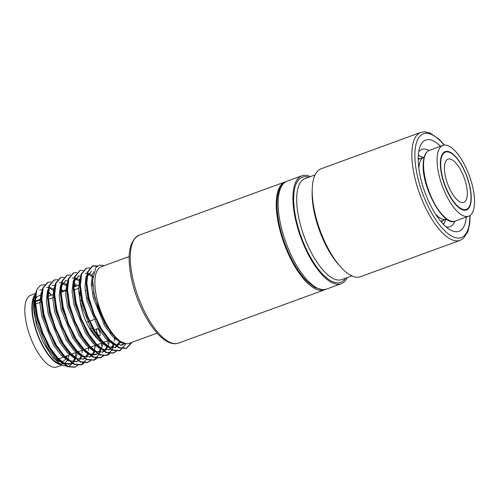 <?xml version="1.0" encoding="UTF-8"?>
<svg xmlns="http://www.w3.org/2000/svg" width="499" height="499" viewBox="0 0 499 499"><rect width="100%" height="100%" fill="white"/><g stroke="black" fill="none" stroke-linecap="round" stroke-linejoin="round"><path stroke-width="0.75" d="M325.373 289.457A57.441 22.068 -110 0 1 324.481 289.844A57.441 22.068 -110 0 1 284.056 243.443A57.441 22.068 -110 0 1 285.097 181.917A57.441 22.068 -110 0 1 286.033 181.63M157.129 333.151L129.116 343.368A40.768 15.662 70 0 1 126.428 343.724A40.768 15.662 -110 0 1 99.295 307.172A40.768 15.662 -110 0 1 101.172 266.778L129.185 256.555M126.428 343.724L119.897 341.366L112.762 334.804L104.865 323.134L98.328 308.756L94.062 293.78L92.627 280.382L95.839 267.47L99.519 265.069L104.229 265.661M36.508 290.717A44.473 17.085 70 0 0 35.049 305.669L34.774 300.329L36.508 290.717A44.473 17.085 70 0 1 37.275 288.933L36.658 290.499L35.392 301.646L37.494 316.522L42.714 332.827L50.305 348.065L59.181 359.891L68.051 366.484L75.156 367.002L77.85 365.324M51.091 282.01L47.879 282.278L43.082 288.154L41.822 299.3L43.924 314.17L49.139 330.481L56.736 345.72L65.612 357.546L74.482 364.139L81.58 364.663L84.275 362.979M57.878 279.727L54.31 279.933L49.513 285.808L48.247 296.955L50.355 311.825L55.57 328.136L63.161 343.374L72.037 355.201L80.907 361.794L88.011 362.311L90.706 360.634M63.947 277.319L60.735 277.587L55.944 283.463L54.678 294.61L56.78 309.48L62.001 325.791L69.592 341.029L78.468 352.855L87.337 359.448L94.442 359.966L97.137 358.288M70.378 274.974L67.165 275.242L62.369 281.118L61.103 292.264L63.211 307.135L68.425 323.446L76.023 338.684L84.899 350.51L93.768 357.097L100.867 357.621L103.561 355.943M76.809 272.629L73.596 272.891L68.8 278.773L67.533 289.919L69.642 304.789L74.856 321.1L82.447 336.338L91.323 348.165L100.193 354.752L107.297 355.276L109.992 353.598M114.976 338.784L115.032 337.293M92.833 276.427L92.115 275.697M83.233 270.283L80.021 270.545L75.23 276.427L73.964 287.574L76.066 302.444L81.281 318.755L88.878 333.987L97.754 345.819L106.624 352.406L113.722 352.93L116.423 351.252M89.664 267.938L86.452 268.2L81.655 274.082L80.389 285.228L82.497 300.099L87.712 316.41L95.309 331.642L104.185 343.468L113.055 350.061L120.153 350.585L126.079 343.711M97.492 265.93L92.876 265.855L88.086 271.73L86.82 282.883L88.928 297.753L94.143 314.058L101.734 329.296L110.61 341.123L119.479 347.716L126.584 348.24L132.148 342.264M35.049 305.669L36.907 316.734L42.122 333.039L49.719 348.277L56.431 357.714L67.465 366.696L74.563 367.22L77.507 365.305M82.092 352.805L82.266 350.204M47.586 282.39L42.496 288.366L41.205 297.635L43.338 314.389L48.553 330.694L56.144 345.932L62.862 355.369L73.889 364.351L80.994 364.875L86.302 359.467M88.523 350.46L88.697 347.859M54.017 280.045L48.921 286.021L47.63 295.289L49.763 312.043L54.977 328.348L62.575 343.586L69.292 353.024L80.32 362.006L87.425 362.53L90.363 360.615M94.947 348.115L95.128 345.514M75.368 286.445L73.677 284.461M60.448 277.7L55.352 283.675L54.06 292.944L56.194 309.698L61.408 326.003L68.999 341.241L75.717 350.678L86.751 359.66L93.849 360.184L99.507 353.991L99.919 352.905M100.068 352.469L100.524 350.859M101.378 345.77L101.553 343.169M66.872 275.354L61.782 281.33L60.491 290.599L62.618 307.353L67.839 323.658L75.43 338.896L82.148 348.333L93.176 357.315L100.274 357.839L103.218 355.918M107.809 343.424L108.009 340.075M73.303 273.009L68.207 278.985L66.916 288.254L69.049 305.008L74.264 321.312L81.861 336.551L88.573 345.988L99.607 354.97L106.705 355.494L112.362 349.3L112.774 348.215M112.924 347.772L113.379 346.169M114.234 341.079L114.421 338.278M92.758 277.201L91.959 276.352M79.734 270.664L74.638 276.639L73.347 285.908L75.48 302.662L80.695 318.967L88.286 334.205L95.003 343.643L106.038 352.625L113.136 353.149L116.08 351.227M86.159 268.319L81.069 274.294L79.778 283.557L81.905 300.317L87.125 316.622L94.716 331.86L101.434 341.291L112.462 350.279L119.567 350.803L125.224 344.609L125.58 343.668M97.099 266.21L92.29 266.073L87.493 271.949L86.202 281.211L88.335 297.972L93.55 314.276L101.147 329.515L107.859 338.946L118.893 347.934L125.991 348.458L131.561 342.482M73.777 362.318L68.5 366.59L61.221 364.962L51.921 356.367L43.164 342.239L36.583 325.342L33.458 309L33.882 298.614L35.435 318.998L47.018 347.285L55.027 357.889L63.03 363.796L69.442 364.251M70.072 363.983L71.469 363.097M72.866 361.656L74.632 358.507M75 357.521L76.122 352.6M54.117 290.911L49.725 288.254M42.49 290.312L41.024 293.325L39.932 303.317L41.86 316.653L53.443 344.94L60.965 355.032L68.575 361.045M76.503 361.638L77.894 360.752M79.297 359.311L81.063 356.161M63.061 290.936L60.866 288.84M54.828 285.528L52.376 285.528M48.097 289.37L47.455 290.979L46.357 300.972L48.291 314.308L59.874 342.595L67.396 352.687L75.006 358.7M82.934 359.292L84.325 358.407M85.728 356.966L87.493 353.816M66.267 285.659L62.587 283.557M54.528 287.025L53.886 288.628L52.788 298.627L54.722 311.962L66.298 340.249L73.821 350.342L81.437 356.355M89.358 356.947L91.641 355.219M92.153 354.621L93.918 351.471M94.286 350.485L95.428 345.408M75.923 286.245L73.727 284.149M67.683 280.837L65.232 280.831M60.959 284.68L60.31 286.283L59.219 296.281L61.146 309.617L72.729 337.904L80.738 348.508L88.747 354.409L95.159 354.864L97.505 353.903M95.789 354.602L97.18 353.71M98.584 352.275L100.349 349.125M79.123 280.968L75.443 278.866M68.207 280.931L66.741 283.937L65.643 293.936L67.577 307.272L79.16 335.559L86.683 345.651L94.292 351.664M102.214 352.257L104.503 350.529M105.008 349.93L106.78 346.78M108.264 340.873L108.414 339.588M91.772 285.104L91.361 284.567M80.545 276.147L78.087 276.14M73.815 279.989L73.166 281.592L72.074 291.591L74.008 304.926L85.585 333.213L93.107 343.306L100.723 349.319M108.645 349.911L110.036 349.019M111.439 347.585L113.204 344.435M114.689 338.528L114.857 337.112M92.783 276.92L88.298 274.176M80.245 277.644L79.597 279.247L78.505 289.245L80.433 302.581L92.016 330.868L99.538 340.96L107.148 346.967M115.076 347.566L119.903 341.372M86.67 275.298L86.028 276.901L84.93 286.9L86.863 300.236L98.446 328.523L105.963 338.615L113.579 344.622M120.87 345.483L123.789 343.493M93.693 271.88L92.452 274.556L91.361 284.549L93.288 297.884L104.871 326.178L112.886 336.781L120.889 342.682L124.887 343.561M37.275 288.933L40.5 285.328L44.848 284.642M75.206 358.862L74.039 361.831M61.221 364.962L56.886 362.467A37.331 14.346 -110 0 1 32.391 311.239A37.331 14.346 -110 0 1 33.614 298.689L35.417 294.073M41.068 293.194A37.331 14.346 -110 0 1 41.454 293.256M33.882 298.614L34.668 295.795M39.801 290.081L42.059 289.85M48.222 292.42L51.235 294.953M51.572 295.127L48.428 291.559M36.502 290.979L36.221 291.578M68.968 355.063A37.331 14.346 -110 0 1 67.721 359.324M67.377 360.029A37.331 14.346 -110 0 1 58.913 363.422M51.491 295.159L48.266 292.227M35.504 296.518L34.955 299.662M34.793 301.858L36.72 318.53L48.303 346.817L54.26 355.157L64.315 363.322L70.727 363.777L71.787 363.284M73.646 361.787L75.461 359.062M75.923 358.039L77.183 353.523M54.21 289.526L50.187 287.524M48.546 287.281L46.569 287.592M41.928 294.173L41.186 300.997L43.145 316.185L54.728 344.472L62.862 355.369M61.751 354.022L70.746 360.977L77.158 361.432L78.218 360.939M80.071 359.442L81.892 356.716M48.359 291.828L47.655 297.055M47.63 295.289L47.617 298.651L49.576 313.84L61.159 342.127L67.115 350.46L77.17 358.631L83.583 359.087L84.643 358.594M86.502 357.097L88.323 354.371M66.567 284.492L63.049 282.827M61.408 282.59L59.431 282.902M54.784 289.482L54.085 294.709M54.06 292.944L54.042 296.306L56.007 311.495L67.59 339.782L73.54 348.115L83.601 356.286L90.013 356.741L92.396 355.282M92.933 354.752L94.748 352.026M77.208 285.777L73.977 282.846M65.856 280.557L61.595 285.815L60.473 293.961L62.431 309.149L74.014 337.436L79.971 345.77L90.032 353.941L96.444 354.396M99.357 352.406L101.178 349.68M101.634 348.658L103.068 343.131M79.422 279.802L75.904 278.136M74.264 277.893L72.286 278.211M67.646 284.792L66.903 291.616L68.862 306.798L80.445 335.091L86.402 343.424L96.457 351.595L102.869 352.051L105.252 350.591M105.788 350.061L107.609 347.335M108.065 346.312L109.493 340.786M109.549 340.405L109.599 340.037M92.646 284.099L91.329 282.49M78.717 275.866L74.457 281.124L73.372 287.673M73.347 285.908L73.328 289.264L75.293 304.452L86.876 332.746L92.826 341.079L102.888 349.25L109.3 349.705L110.36 349.213M112.219 347.716L114.034 344.99M115.756 339.451L115.955 338.197M92.284 275.111L88.76 273.446M87.119 273.202L85.142 273.521M80.501 280.101L79.759 286.919L81.717 302.107L93.301 330.4L99.257 338.734L109.318 346.905L115.731 347.36L120.795 341.921M91.573 271.175L87.313 276.434L86.19 284.573L88.148 299.762L99.731 328.055L107.859 338.946M106.749 337.598L115.743 344.56L122.155 345.015L124.538 343.555M92.627 281.342L94.579 297.416L106.156 325.71L112.762 334.804M93.531 292.302A3.705 1.422 -110 0 1 93.906 294.323M84.867 308.6A3.705 1.422 -110 0 1 83.071 305.363A3.705 1.422 -110 0 1 83.027 302.257M80.389 285.247L79.79 285.465M73.964 287.592L73.372 287.804M67.533 289.938L66.947 290.15M65.65 290.624L60.516 292.495M54.678 294.628L54.079 294.847M48.247 296.974L47.661 297.186M41.822 299.319L41.23 299.537M41.192 299.55L34.918 301.839M86.233 282.814A31.131 11.964 -110 0 1 86.82 282.846M91.367 284.804A31.131 11.964 -110 0 1 92.901 286.021M110.603 332.191A31.131 11.964 -110 0 1 110.391 333.993M108.732 339.064A31.131 11.964 -110 0 1 108.508 339.426M108.402 339.576A31.131 11.964 -110 0 1 105.888 341.59A31.131 11.964 -110 0 1 101.628 341.322M101.366 341.21A31.131 11.964 -110 0 1 84.68 318.287A31.131 11.964 -110 0 1 80.57 288.272M80.52 287.642L79.765 287.917M78.48 288.385L73.334 290.262M67.664 292.333L67.072 292.545M61.234 294.678L60.647 294.89M54.809 297.024L47.785 299.587M41.947 301.714L34.974 304.259M35.217 294.472A38.174 14.664 70 0 0 41.81 344.41A38.174 14.664 70 0 0 60.635 364.626M52.645 357.259A34.836 13.386 70 0 0 65.512 359.143M66.136 358.17A34.836 13.386 70 0 0 67.172 355.712M41.267 295.502A34.836 13.386 70 0 0 34.936 300.236M35.566 293.474L30.701 295.252A38.174 14.664 70 0 0 34.737 346.992A38.174 14.664 70 0 0 56.874 366.971L61.676 365.218M41.086 298.957A38.174 14.664 70 0 0 40.07 298.096M99.245 330.75A3.705 1.422 -110 0 1 99.638 335.771A3.705 1.422 -110 0 1 97.031 332.777A3.705 1.422 -110 0 1 97.099 328.81A3.705 1.422 -110 0 1 99.245 330.75M418.711 151.771A41.136 15.806 -110 0 1 421.83 149.382A41.136 15.806 -110 0 1 429.021 150.48M454.826 221.2A41.136 15.806 -110 0 1 450.036 226.671A41.136 15.806 -110 0 1 446.106 226.852M466.328 217.015A48.546 18.656 -110 0 1 450.198 229.814A48.546 18.656 -110 0 1 418.605 152.513A48.546 18.656 -110 0 1 419.94 146.868A48.546 18.656 -110 0 1 440.517 146.276M470.127 215.387L469.796 223.315L467.912 231.598L463.415 238.416L460.122 240.35L360.478 276.708A57.441 22.068 -110 0 1 327.144 246.587A57.441 22.068 -110 0 1 312.68 183.495A57.441 22.068 -110 0 1 321.1 168.781L420.744 132.422L424.456 131.78L429.92 132.934L439.101 139.209L444.472 145.078M347.248 277.587A57.441 22.068 -110 0 1 341.191 283.744A57.441 22.068 -110 0 1 307.858 253.629A57.441 22.068 -110 0 1 293.393 190.531A57.441 22.068 -110 0 1 301.814 175.816A57.441 22.068 -110 0 1 310.409 176.621M446.748 219.186A32.984 12.675 -110 0 1 446.53 219.273A32.984 12.675 -110 0 1 435.565 214.115M418.848 168.306A32.984 12.675 -110 0 1 423.919 157.297A32.984 12.675 -110 0 1 424.144 157.222M456.466 163.716A22.979 8.826 -110 0 1 466.59 186.507A22.979 8.826 -110 0 1 463.739 202.338A22.979 8.826 -110 0 1 455.25 197.791A22.979 8.826 -110 0 1 445.127 175.006A22.979 8.826 -110 0 1 447.983 159.169A22.979 8.826 -110 0 1 456.466 163.716M440.374 162.418A31.032 11.926 -110 0 1 456.616 157.771A31.032 11.926 -110 0 1 471.224 199.138A31.032 11.926 -110 0 1 454.976 203.792A31.032 11.926 -110 0 1 440.374 162.418M456.791 152.862A37.656 14.465 -110 0 1 473.383 190.206A37.656 14.465 -110 0 1 468.704 216.154A37.656 14.465 -110 0 1 454.801 208.701A37.656 14.465 -110 0 1 438.209 171.35A37.656 14.465 -110 0 1 442.887 145.409A37.656 14.465 -110 0 1 456.791 152.862M132.466 276.945A57.441 22.068 70 0 0 178.548 343.087C175.704 344.085 172.648 343.911 169.373 342.576C166.367 341.347 163.304 339.251 160.191 336.301C148.016 325.049 135.803 300.211 131.312 277.862C126.734 254.658 129.353 240.418 139.171 235.16A57.441 22.068 70 0 0 132.466 276.945M81.05 292.476L80.464 292.688M444.135 145.109A55.221 21.214 70 0 0 415.336 147.953A55.221 21.214 70 0 0 440.012 225.548A55.221 21.214 70 0 0 469.846 215.58M460.122 240.35A57.441 22.068 -110 0 1 426.788 210.235A57.441 22.068 -110 0 1 412.324 147.136A57.441 22.068 -110 0 1 420.744 132.422M339.619 265.749A53.736 20.646 -110 0 1 312.199 190.593M315.044 174.931L305.014 178.592A53.736 20.646 70 0 0 297.136 192.358A53.736 20.646 70 0 0 310.665 251.384A53.736 20.646 70 0 0 341.852 279.559L351.882 275.897M345.558 278.205A55.963 21.501 -110 0 1 311.794 259.505A55.963 21.501 -110 0 1 294.117 191.547A55.963 21.501 -110 0 1 308.719 177.239M287.025 181.212A57.441 22.068 70 0 0 278.604 195.926A57.441 22.068 70 0 0 293.069 259.018A57.441 22.068 70 0 0 326.408 289.139L322.647 289.782L314.813 287.461L308.039 282.34C296.549 271.687 284.985 249.001 279.995 227.625C277.338 216.373 276.458 206.574 277.357 198.222C278.355 189.158 281.573 183.489 287.025 181.212L301.814 175.816M418.287 155.75A36.914 14.184 -110 0 1 423.152 157.578M445.763 219.554A36.914 14.184 -110 0 1 443.218 224.082M442.9 220.595A34.094 13.099 -110 0 1 441.434 222.099M418.199 158.42A34.094 13.099 -110 0 1 420.289 158.626M440.717 162.73A30.464 11.708 -110 0 1 456.666 158.164A30.464 11.708 -110 0 1 471.006 198.777A30.464 11.708 -110 0 1 455.057 203.343A30.464 11.708 -110 0 1 440.717 162.73M423.582 163.429A37.656 14.465 -110 0 1 429.389 150.33C425.641 151.771 423.582 156.274 423.208 163.84C421.474 187.406 443.967 227.581 455.2 221.076A37.656 14.465 -110 0 1 441.303 213.622A37.656 14.465 -110 0 1 423.582 163.429M285.097 181.917L139.171 235.16M324.481 289.844L178.548 343.087M92.883 265.855L92.29 266.073M86.452 268.2L85.859 268.418M80.021 270.545L79.435 270.764M73.596 272.891L73.004 273.109M67.165 275.236L66.579 275.454M60.735 277.587L60.148 277.8M54.31 279.933L53.717 280.145M47.879 282.278L47.293 282.49M126.584 348.24L125.991 348.458M120.153 350.585L119.567 350.803M113.722 352.93L113.136 353.149M107.297 355.276L106.705 355.494M100.867 357.621L100.28 357.839M94.436 359.966L93.849 360.184M88.011 362.311L87.419 362.53M81.58 364.663L80.994 364.875M75.156 367.008L74.563 367.22M75.873 361.906L77.158 361.432M92.627 280.382L92.614 282.228M56.431 357.714L54.26 355.157M41.205 297.635L41.186 300.997M69.292 353.024L67.115 350.46M75.717 350.678L73.54 348.115M60.491 290.599L60.473 293.961M82.148 348.333L79.971 345.77M66.916 288.254L66.903 291.616M88.573 345.988L86.402 343.424M95.003 343.643L92.826 341.079M79.778 283.557L79.759 286.919M101.434 341.291L99.257 338.734M86.202 281.211L86.19 284.573M34.774 300.329L34.755 303.342M87.481 290.125L85.529 290.836M88.866 297.51L86.452 298.39M82.441 299.855L81.848 300.067M81.306 300.267L80.077 300.716M96.182 318.78L94.991 319.217M93.706 319.684L89.165 321.344M88.566 321.562L87.281 322.03M104.859 323.508L103.574 323.976M99.526 325.454L98.933 325.666M93.095 327.799L92.003 328.199M90.718 328.666L89.87 328.978M82.99 302.126L82.404 302.338M85.08 309.255L84.493 309.467M82.572 310.166L82.029 310.366M80.376 284.623L79.828 284.823M78.536 285.291L73.397 287.168M67.521 289.314L66.966 289.514M65.681 289.981L60.541 291.859M54.659 294.005L54.11 294.204M54.054 294.223L47.679 296.549M41.804 298.695L34.918 301.209M102.713 342.744L96.575 344.99M96.282 345.096L90.144 347.335M88.859 347.803L83.713 349.68M82.429 350.148L77.289 352.026M76.004 352.494L70.858 354.371M69.573 354.839L64.427 356.716M63.142 357.184L56.718 359.529M81.462 295.046L80.875 295.265M80.426 295.427L79.721 295.682M97.099 328.81L93.656 330.064M91.916 330.7L91.124 330.987M99.638 335.771L97.723 336.469M341.191 283.744L326.408 289.139M423.377 157.497L418.312 155.32M443.517 224.394L445.987 219.473M446.53 219.273L440.81 221.356M423.919 157.297L418.199 159.387M468.704 216.154L455.2 221.076M442.887 145.409L429.389 150.33"/></g></svg>
